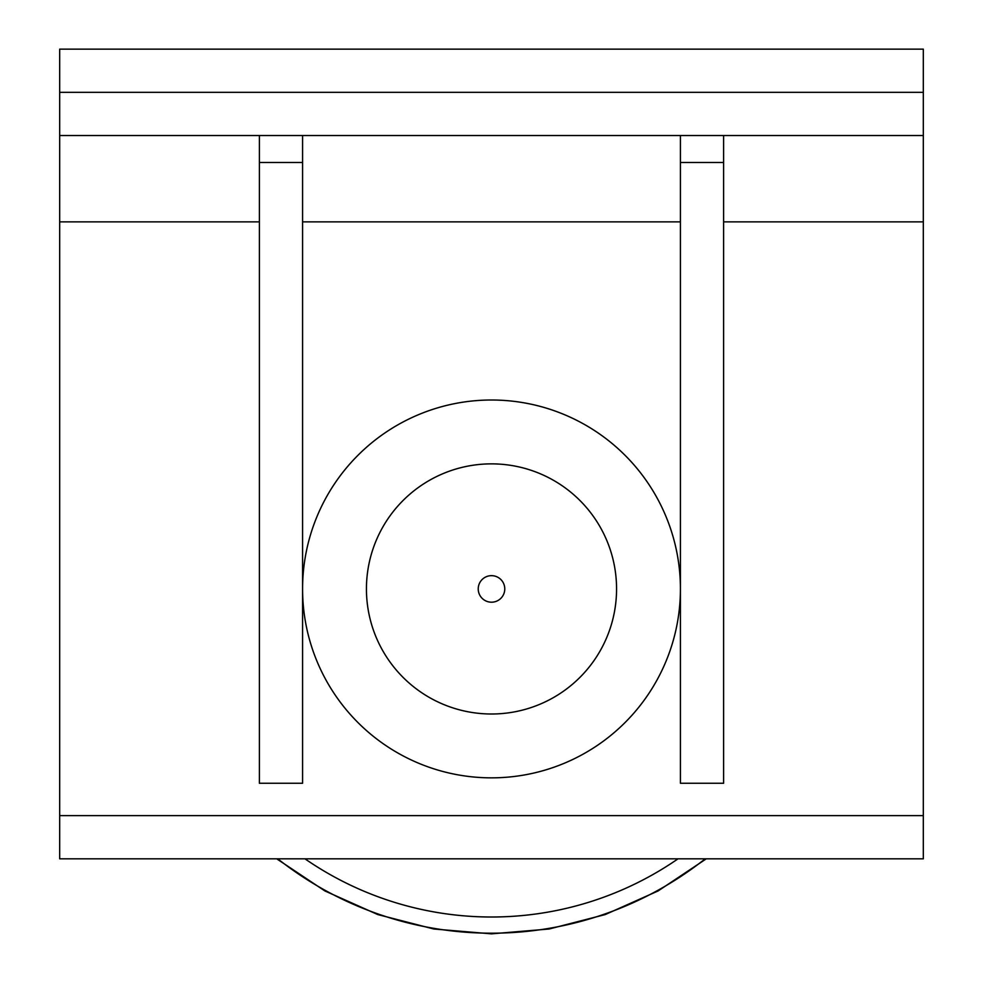<?xml version="1.0" encoding="UTF-8"?>
<svg xmlns="http://www.w3.org/2000/svg" width="983" height="983" viewBox="0 0 983 983"><rect width="100%" height="100%" fill="white"/><g stroke="black" fill="none" stroke-linecap="round" stroke-linejoin="round"><path stroke-width="1.47" d="M491.5 463.865A125.062 125.062 0 0 1 616.562 588.928A125.062 125.062 0 0 1 491.5 714.002A125.062 125.062 0 0 1 366.438 588.928A125.062 125.062 0 0 1 491.5 463.865M302.58 588.928A188.92 188.92 0 0 0 491.5 777.848A188.92 188.92 0 0 0 680.42 588.928A188.92 188.92 0 0 0 491.5 400.007A188.92 188.92 0 0 0 302.58 588.928M923.32 815.632L59.68 815.632L59.68 858.823L923.32 858.823L923.32 49.15L59.68 49.15L59.68 135.519L923.32 135.519M59.68 135.519L59.68 221.875L259.389 221.875M59.68 815.632L59.68 221.875M302.58 135.519L302.58 783.254L259.389 783.254L259.389 135.519M302.58 162.502L259.389 162.502M723.611 135.519L723.611 783.254L680.42 783.254L680.42 135.519M723.611 162.502L680.42 162.502M504.771 588.928A13.271 13.271 0 0 1 491.5 602.198A13.271 13.271 0 0 1 478.229 588.928A13.271 13.271 0 0 1 491.5 575.657A13.271 13.271 0 0 1 504.771 588.928M302.58 221.875L680.42 221.875M723.611 221.875L923.32 221.875M923.32 92.328L59.68 92.328M277.771 858.823A344.271 344.271 0 0 0 705.229 858.823M678.024 858.823A328.076 328.076 0 0 1 304.976 858.823M276.727 858.823L324.894 890.942L377.755 914.559L433.81 928.996L491.5 933.85L549.19 928.996L605.245 914.559L658.106 890.942L706.273 858.823"/></g></svg>
